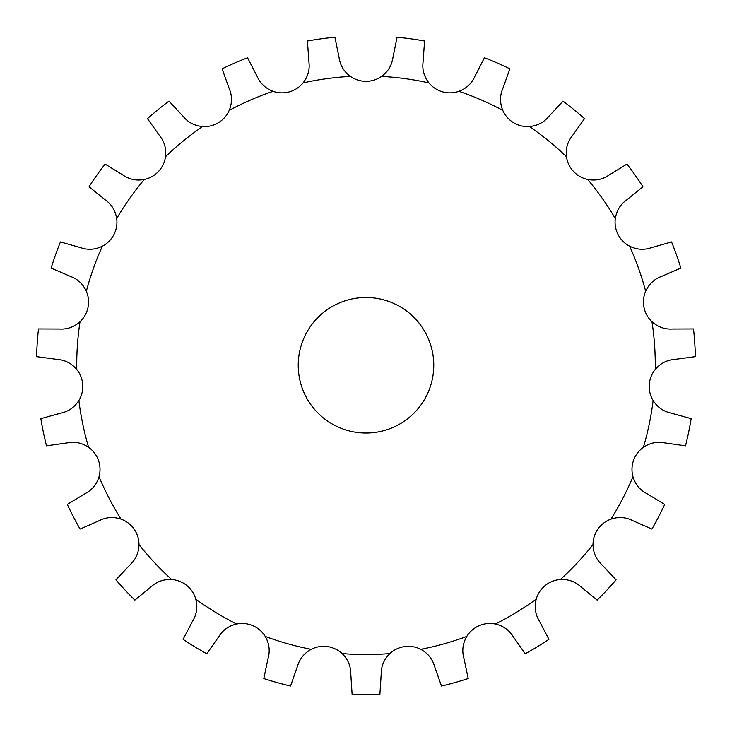 <?xml version="1.0" encoding="UTF-8"?>
<svg xmlns="http://www.w3.org/2000/svg" width="732" height="732" viewBox="0 0 732 732"><rect width="100%" height="100%" fill="white"/><g stroke="black" fill="none" stroke-linecap="round" stroke-linejoin="round"><path stroke-width="0.55" stroke-dasharray="3.66 2.75" d="M366 81.325L366 81.325A27.102 27.102 0 0 1 350.427 76.403C344.022 71.663 340.261 65.505 339.145 57.91L334.917 37.222A329.51 329.51 0 0 0 307.422 41.001L308.931 62.064C309.911 69.677 307.952 76.622 303.057 82.917A27.102 27.102 0 0 1 273.073 91.317C265.625 88.481 260.336 83.558 257.216 76.549L247.562 57.773A329.51 329.51 0 0 0 222.107 68.826L229.244 88.7C232.236 95.764 232.227 102.992 229.217 110.367A27.102 27.102 0 0 1 202.608 126.554C194.675 125.831 188.252 122.519 183.357 116.608L169 101.126A329.51 329.51 0 0 0 147.471 118.639L159.704 135.85C164.49 141.852 166.429 148.806 165.524 156.721A27.102 27.102 0 0 1 144.259 179.486C136.427 180.932 129.354 179.468 123.04 175.104L105.042 164.078A329.51 329.51 0 0 0 89.039 186.751L105.454 200.019C111.685 204.502 115.427 210.679 116.69 218.548A27.102 27.102 0 0 1 102.361 246.199C95.206 249.703 88.005 250.207 80.749 247.709L60.436 241.944A329.51 329.51 0 0 0 51.139 268.095L70.537 276.44C77.738 279.075 83.018 284.016 86.349 291.254A27.102 27.102 0 0 1 80.017 321.741C74.069 327.048 67.271 329.482 59.612 329.025L38.494 328.952A329.51 329.51 0 0 0 36.6 356.64L57.526 359.449C65.175 360.043 71.59 363.374 76.75 369.44A27.102 27.102 0 0 1 78.873 400.514C74.582 407.23 68.689 411.402 61.195 413.031L40.846 418.658A329.51 329.51 0 0 0 46.491 445.834L67.399 442.887C74.92 441.396 81.993 442.878 88.609 447.325A27.102 27.102 0 0 1 99.03 476.669C96.716 484.3 92.168 489.9 85.388 493.496L67.307 504.403A329.51 329.51 0 0 0 80.072 529.053L99.415 520.571C106.259 517.103 113.46 516.618 121.027 519.125A27.102 27.102 0 0 1 138.989 544.562C138.815 552.532 135.942 559.166 130.388 564.454L115.921 579.836A329.51 329.51 0 0 0 134.862 600.121L151.204 586.735C156.858 581.556 163.666 579.14 171.627 579.506A27.102 27.102 0 0 1 195.783 599.16C197.759 606.883 196.789 614.038 192.864 620.635L183.082 639.347A329.51 329.51 0 0 0 206.799 653.768L218.914 636.474C222.967 629.959 228.869 625.805 236.637 624.003A27.102 27.102 0 0 1 265.204 636.41C269.193 643.318 270.181 650.464 268.177 657.876L263.813 678.537A329.51 329.51 0 0 0 290.54 686.021L297.54 666.102C299.681 658.736 304.247 653.136 311.237 649.311A27.102 27.102 0 0 1 342.091 653.557C347.801 659.12 350.683 665.745 350.756 673.413L352.119 694.485A329.51 329.51 0 0 0 379.881 694.485L381.244 673.413C381.317 665.745 384.199 659.12 389.909 653.557A27.102 27.102 0 0 1 420.763 649.311C427.753 653.136 432.319 658.736 434.46 666.102L441.46 686.021A329.51 329.51 0 0 0 468.187 678.537L463.823 657.876C461.819 650.464 462.807 643.318 466.796 636.41A27.102 27.102 0 0 1 495.363 624.003C503.131 625.805 509.033 629.959 513.086 636.474L525.201 653.768A329.51 329.51 0 0 0 548.918 639.347L539.136 620.635C535.211 614.038 534.241 606.883 536.217 599.16A27.102 27.102 0 0 1 560.373 579.506C568.334 579.14 575.142 581.556 580.796 586.735L597.138 600.121A329.51 329.51 0 0 0 616.079 579.836L601.613 564.454C596.058 559.166 593.185 552.532 593.012 544.562A27.102 27.102 0 0 1 610.973 519.125C618.54 516.618 625.741 517.103 632.585 520.571L651.928 529.053A329.51 329.51 0 0 0 664.693 504.403L646.612 493.496C639.832 489.9 635.284 484.3 632.97 476.669A27.102 27.102 0 0 1 643.391 447.325C650.007 442.878 657.08 441.396 664.601 442.887L685.509 445.834A329.51 329.51 0 0 0 691.154 418.658L670.805 413.031C663.311 411.402 657.418 407.23 653.127 400.514A27.102 27.102 0 0 1 655.25 369.44C660.41 363.374 666.825 360.043 674.474 359.449L695.4 356.64A329.51 329.51 0 0 0 693.506 328.952L672.388 329.025C664.729 329.482 657.931 327.048 651.983 321.741A27.102 27.102 0 0 1 645.651 291.254C648.982 284.016 654.262 279.075 661.463 276.44L680.861 268.095A329.51 329.51 0 0 0 671.564 241.944L651.251 247.709C643.995 250.207 636.794 249.703 629.639 246.199A27.102 27.102 0 0 1 615.31 218.548C616.573 210.679 620.315 204.502 626.546 200.019L642.961 186.751A329.51 329.51 0 0 0 626.958 164.078L608.96 175.104C602.646 179.468 595.573 180.932 587.741 179.486A27.102 27.102 0 0 1 566.476 156.721C565.571 148.806 567.51 141.852 572.296 135.85L584.529 118.639A329.51 329.51 0 0 0 563 101.126L548.643 116.608C543.748 122.519 537.325 125.831 529.392 126.554A27.102 27.102 0 0 1 502.783 110.367C499.773 102.992 499.764 95.764 502.756 88.7L509.893 68.826A329.51 329.51 0 0 0 484.438 57.773L474.784 76.549C471.664 83.558 466.375 88.481 458.927 91.317A27.102 27.102 0 0 1 428.943 82.917C424.048 76.622 422.09 69.677 423.069 62.064L424.578 41.001A329.51 329.51 0 0 0 397.083 37.222L392.855 57.91C391.739 65.505 387.978 71.663 381.573 76.403A27.102 27.102 0 0 1 366 81.325M433.765 365.268A67.765 67.765 0 0 0 332.118 306.58A67.765 67.765 0 0 0 332.118 423.956A67.765 67.765 0 0 0 433.765 365.268M311.237 649.311A289.277 289.277 0 0 1 265.204 636.41M236.637 624.003A289.277 289.277 0 0 1 195.783 599.16M171.627 579.506A289.277 289.277 0 0 1 138.989 544.562M121.027 519.125A289.277 289.277 0 0 1 99.03 476.669M88.609 447.325A289.277 289.277 0 0 1 78.873 400.514M76.75 369.44A289.277 289.277 0 0 1 80.017 321.741M86.349 291.254A289.277 289.277 0 0 1 102.361 246.199M116.69 218.548A289.277 289.277 0 0 1 144.259 179.486M165.524 156.721A289.277 289.277 0 0 1 202.608 126.554M229.217 110.367A289.277 289.277 0 0 1 273.073 91.317M303.057 82.917A289.277 289.277 0 0 1 350.427 76.403M381.573 76.403A289.277 289.277 0 0 1 428.943 82.917M458.927 91.317A289.277 289.277 0 0 1 502.783 110.367M529.392 126.554A289.277 289.277 0 0 1 566.476 156.721M587.741 179.486A289.277 289.277 0 0 1 615.31 218.548M629.639 246.199A289.277 289.277 0 0 1 645.651 291.254M651.983 321.741A289.277 289.277 0 0 1 655.25 369.44M653.127 400.514A289.277 289.277 0 0 1 643.391 447.325M632.97 476.669A289.277 289.277 0 0 1 610.973 519.125M593.012 544.562A289.277 289.277 0 0 1 560.373 579.506M536.217 599.16A289.277 289.277 0 0 1 495.363 624.003M466.796 636.41A289.277 289.277 0 0 1 420.763 649.311M389.909 653.557A289.277 289.277 0 0 1 342.091 653.557"/><path stroke-width="1.1" d="M366 81.325L366 81.325A27.102 27.102 0 0 1 350.427 76.403C344.022 71.663 340.261 65.505 339.145 57.91L334.917 37.222A329.51 329.51 0 0 0 307.422 41.001L308.931 62.064C309.911 69.677 307.952 76.622 303.057 82.917A27.102 27.102 0 0 1 289.396 91.857L289.396 91.857A27.102 27.102 0 0 1 273.073 91.317C265.625 88.481 260.336 83.558 257.216 76.549L247.562 57.773A329.51 329.51 0 0 0 222.107 68.826L229.244 88.7C232.236 95.764 232.227 102.992 229.217 110.367A27.102 27.102 0 0 1 218.465 122.665L218.475 122.665A27.102 27.102 0 0 1 202.608 126.554C194.675 125.831 188.252 122.519 183.357 116.608L169 101.126A329.51 329.51 0 0 0 147.471 118.639L159.704 135.85C164.49 141.852 166.429 148.806 165.524 156.721A27.102 27.102 0 0 1 158.487 171.462L158.487 171.462A27.102 27.102 0 0 1 144.259 179.486C136.427 180.932 129.354 179.468 123.04 175.104L105.042 164.078A329.51 329.51 0 0 0 89.039 186.751L105.454 200.019C111.685 204.502 115.427 210.679 116.69 218.548A27.102 27.102 0 0 1 113.89 234.633L113.89 234.633A27.102 27.102 0 0 1 102.361 246.199C95.206 249.703 88.005 250.207 80.749 247.709L60.436 241.944A329.51 329.51 0 0 0 51.139 268.095L70.537 276.44C77.738 279.075 83.018 284.016 86.349 291.254A27.102 27.102 0 0 1 87.996 307.495L87.996 307.495A27.102 27.102 0 0 1 80.017 321.741C74.069 327.048 67.271 329.482 59.612 329.025L38.494 328.952A329.51 329.51 0 0 0 36.6 356.64L57.526 359.449C65.175 360.043 71.59 363.374 76.75 369.44A27.102 27.102 0 0 1 82.725 384.639L82.725 384.639A27.102 27.102 0 0 1 78.873 400.514C74.582 407.23 68.689 411.402 61.195 413.031L40.846 418.658A329.51 329.51 0 0 0 46.491 445.834L67.399 442.887C74.92 441.396 81.993 442.878 88.609 447.325A27.102 27.102 0 0 1 98.454 460.355L98.454 460.355A27.102 27.102 0 0 1 99.03 476.669C96.716 484.3 92.168 489.9 85.388 493.496L67.307 504.403A329.51 329.51 0 0 0 80.072 529.053L99.415 520.571C106.259 517.103 113.46 516.618 121.027 519.125A27.102 27.102 0 0 1 134.029 529.007L134.029 529.007A27.102 27.102 0 0 1 138.989 544.562C138.815 552.532 135.942 559.166 130.388 564.454L115.921 579.836A329.51 329.51 0 0 0 134.862 600.121L151.204 586.735C156.858 581.556 163.666 579.14 171.627 579.506A27.102 27.102 0 0 1 186.806 585.518L186.806 585.518A27.102 27.102 0 0 1 195.783 599.16C197.759 606.883 196.789 614.038 192.864 620.635L183.082 639.347A329.51 329.51 0 0 0 206.799 653.768L218.914 636.474C222.967 629.959 228.869 625.805 236.637 624.003A27.102 27.102 0 0 1 252.879 625.695L252.879 625.695A27.102 27.102 0 0 1 265.204 636.41C269.193 643.318 270.181 650.464 268.177 657.876L263.813 678.537A329.51 329.51 0 0 0 290.54 686.021L297.54 666.102C299.681 658.736 304.247 653.136 311.237 649.311A27.102 27.102 0 0 1 327.332 646.557L327.341 646.557A27.102 27.102 0 0 1 342.091 653.557C347.801 659.12 350.683 665.745 350.756 673.413L352.119 694.485A329.51 329.51 0 0 0 379.881 694.485L381.244 673.413C381.317 665.745 384.199 659.12 389.909 653.557A27.102 27.102 0 0 1 404.659 646.557L404.659 646.557A27.102 27.102 0 0 1 420.763 649.311C427.753 653.136 432.319 658.736 434.46 666.102L441.46 686.021A329.51 329.51 0 0 0 468.187 678.537L463.823 657.876C461.819 650.464 462.807 643.318 466.796 636.41A27.102 27.102 0 0 1 479.121 625.695L479.121 625.695A27.102 27.102 0 0 1 495.363 624.003C503.131 625.805 509.033 629.959 513.086 636.474L525.201 653.768A329.51 329.51 0 0 0 548.918 639.347L539.136 620.635C535.211 614.038 534.241 606.883 536.217 599.16A27.102 27.102 0 0 1 545.194 585.518L545.194 585.518A27.102 27.102 0 0 1 560.373 579.506C568.334 579.14 575.142 581.556 580.796 586.735L597.138 600.121A329.51 329.51 0 0 0 616.079 579.836L601.613 564.454C596.058 559.166 593.185 552.532 593.012 544.562A27.102 27.102 0 0 1 597.971 529.007L597.971 529.007A27.102 27.102 0 0 1 610.973 519.125C618.54 516.618 625.741 517.103 632.585 520.571L651.928 529.053A329.51 329.51 0 0 0 664.693 504.403L646.612 493.496C639.832 489.9 635.284 484.3 632.97 476.669A27.102 27.102 0 0 1 633.546 460.355L633.546 460.355A27.102 27.102 0 0 1 643.391 447.325C650.007 442.878 657.08 441.396 664.601 442.887L685.509 445.834A329.51 329.51 0 0 0 691.154 418.658L670.805 413.031C663.311 411.402 657.418 407.23 653.127 400.514A27.102 27.102 0 0 1 649.275 384.639L649.275 384.639A27.102 27.102 0 0 1 655.25 369.44C660.41 363.374 666.825 360.043 674.474 359.449L695.4 356.64A329.51 329.51 0 0 0 693.506 328.952L672.388 329.025C664.729 329.482 657.931 327.048 651.983 321.741A27.102 27.102 0 0 1 644.004 307.495L644.004 307.495A27.102 27.102 0 0 1 645.651 291.254C648.982 284.016 654.262 279.075 661.463 276.44L680.861 268.095A329.51 329.51 0 0 0 671.564 241.944L651.251 247.709C643.995 250.207 636.794 249.703 629.639 246.199A27.102 27.102 0 0 1 618.11 234.633L618.11 234.633A27.102 27.102 0 0 1 615.31 218.548C616.573 210.679 620.315 204.502 626.546 200.019L642.961 186.751A329.51 329.51 0 0 0 626.958 164.078L608.96 175.104C602.646 179.468 595.573 180.932 587.741 179.486A27.102 27.102 0 0 1 573.513 171.462L573.513 171.462A27.102 27.102 0 0 1 566.476 156.721C565.571 148.806 567.51 141.852 572.296 135.85L584.529 118.639A329.51 329.51 0 0 0 563 101.126L548.643 116.608C543.748 122.519 537.325 125.831 529.392 126.554A27.102 27.102 0 0 1 513.535 122.665L513.525 122.665A27.102 27.102 0 0 1 502.783 110.367C499.773 102.992 499.764 95.764 502.756 88.7L509.893 68.826A329.51 329.51 0 0 0 484.438 57.773L474.784 76.549C471.664 83.558 466.375 88.481 458.927 91.317A27.102 27.102 0 0 1 442.604 91.857L442.604 91.857A27.102 27.102 0 0 1 428.943 82.917C424.048 76.622 422.09 69.677 423.069 62.064L424.578 41.001A329.51 329.51 0 0 0 397.083 37.222L392.855 57.91C391.739 65.505 387.978 71.663 381.573 76.403A27.102 27.102 0 0 1 366 81.325M433.765 365.268A67.765 67.765 0 0 1 332.118 423.956A67.765 67.765 0 0 1 332.118 306.58A67.765 67.765 0 0 1 433.765 365.268M389.909 653.557A289.277 289.277 0 0 1 342.091 653.557M466.796 636.41A289.277 289.277 0 0 1 420.763 649.311M536.217 599.16A289.277 289.277 0 0 1 495.363 624.003M593.012 544.562A289.277 289.277 0 0 1 560.373 579.506M632.97 476.669A289.277 289.277 0 0 1 610.973 519.125M653.127 400.514A289.277 289.277 0 0 1 643.391 447.325M651.983 321.741A289.277 289.277 0 0 1 655.25 369.44M629.639 246.199A289.277 289.277 0 0 1 645.651 291.254M587.741 179.486A289.277 289.277 0 0 1 615.31 218.548M529.392 126.554A289.277 289.277 0 0 1 566.476 156.721M458.927 91.317A289.277 289.277 0 0 1 502.783 110.367M381.573 76.403A289.277 289.277 0 0 1 428.943 82.917M303.057 82.917A289.277 289.277 0 0 1 350.427 76.403M229.217 110.367A289.277 289.277 0 0 1 273.073 91.317M165.524 156.721A289.277 289.277 0 0 1 202.608 126.554M116.69 218.548A289.277 289.277 0 0 1 144.259 179.486M86.349 291.254A289.277 289.277 0 0 1 102.361 246.199M76.75 369.44A289.277 289.277 0 0 1 80.017 321.741M88.609 447.325A289.277 289.277 0 0 1 78.873 400.514M121.027 519.125A289.277 289.277 0 0 1 99.03 476.669M171.627 579.506A289.277 289.277 0 0 1 138.989 544.562M236.637 624.003A289.277 289.277 0 0 1 195.783 599.16M311.237 649.311A289.277 289.277 0 0 1 265.204 636.41"/></g></svg>

